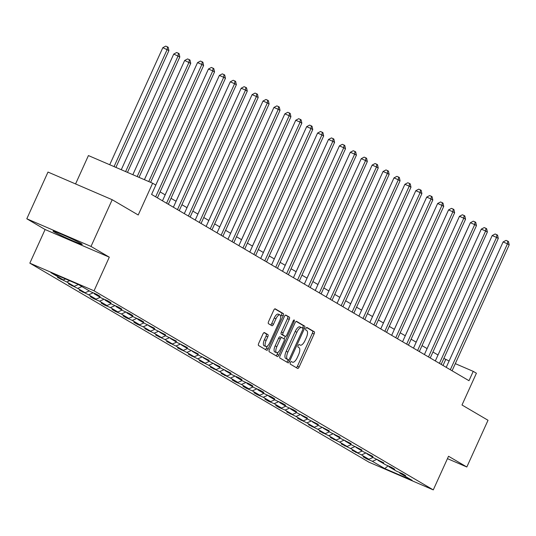 <?xml version="1.0" encoding="UTF-8"?>
<svg xmlns="http://www.w3.org/2000/svg" width="536" height="536" viewBox="0 0 536 536"><rect width="100%" height="100%" fill="white"/><g stroke="black" fill="none" stroke-linecap="round" stroke-linejoin="round"><path stroke-width="0.8" d="M290.425 362.591A1.414 0.556 113.3 0 0 290.324 364.152L297.621 368.433A2.017 0.791 113.3 0 0 297.654 368.453A2.017 0.791 113.3 0 0 299.142 367.006L314.116 333.988A2.017 0.791 113.3 0 0 314.264 331.75L306.967 327.469A1.414 0.556 113.3 0 0 306.94 327.456A1.414 0.556 113.3 0 0 305.902 328.468A1.414 0.556 113.3 0 0 305.801 330.035L306.746 330.591A6.452 2.533 113.3 0 1 306.284 337.747L305.031 340.501A6.452 2.533 113.3 0 1 300.281 345.137A6.452 2.533 113.3 0 1 300.173 345.084L299.229 344.527A1.414 0.556 113.3 0 0 299.202 344.514A1.414 0.556 113.3 0 0 298.163 345.532A1.414 0.556 113.3 0 0 298.063 347.094L299.008 347.65A6.452 2.533 113.3 0 1 298.545 354.812L297.292 357.559A6.452 2.533 113.3 0 1 292.542 362.195A6.452 2.533 113.3 0 1 292.435 362.142L291.49 361.586A1.414 0.556 113.3 0 0 291.463 361.572A1.414 0.556 113.3 0 0 290.425 362.591M54.116 231.914A16.02 0.717 -155.6 0 0 70.283 239.713A16.02 0.717 -155.6 0 0 82.243 244.362A16.02 0.717 -155.6 0 0 81.184 243.572A16.02 0.717 -155.6 0 0 65.017 235.773A16.02 0.717 -155.6 0 0 53.057 231.123A16.02 0.717 -155.6 0 0 54.116 231.914M447.453 458.642L466.829 466.99L488.021 420.271L461.998 404.995L476.41 373.23L473.228 371.361L455.312 363.643M26.8 218.782L45.098 229.522L109.304 257.173L91.006 246.439L26.8 218.782L47.992 172.063L112.198 199.72L138.221 214.99L152.633 183.225L88.427 155.567L75.563 183.942M91.006 246.439L112.198 199.72M264.449 332.595A2.017 0.791 113.3 0 0 264.416 332.575A2.017 0.791 113.3 0 0 262.928 334.029L258.727 343.288A2.017 0.791 113.3 0 0 258.58 345.526L266.687 350.283A2.017 0.791 113.3 0 0 266.72 350.296A2.017 0.791 113.3 0 0 268.201 348.849L283.182 315.831A2.017 0.791 113.3 0 0 283.33 313.594L275.223 308.843A2.017 0.791 113.3 0 0 275.189 308.823A2.017 0.791 113.3 0 0 273.708 310.27L268.63 321.459A2.017 0.791 113.3 0 0 268.482 323.697L271.953 325.734A2.017 0.791 113.3 0 0 271.987 325.747A2.017 0.791 113.3 0 0 273.474 324.3L275.986 318.752A5.394 2.117 113.3 0 1 279.96 314.88A5.394 2.117 113.3 0 1 279.665 320.91L269.802 342.645A5.394 2.117 113.3 0 1 265.829 346.524A5.394 2.117 113.3 0 1 266.131 340.487L267.772 336.869A2.017 0.791 113.3 0 0 267.92 334.632L264.375 332.561M152.633 183.225L155.815 185.088L151.581 194.434L468.987 380.707L473.228 371.361M109.304 257.173L94.041 290.814L433.276 489.891L369.07 462.24L29.835 263.156L94.041 290.814M466.829 466.99L448.538 456.257L433.276 489.891M280.087 355.824A2.017 0.791 113.3 0 0 279.939 358.061L288.04 362.812A2.017 0.791 113.3 0 0 288.073 362.832A2.017 0.791 113.3 0 0 289.561 361.385L304.535 328.367A2.017 0.791 113.3 0 0 304.683 326.129L296.582 321.372A2.017 0.791 113.3 0 0 296.549 321.352A2.017 0.791 113.3 0 0 295.061 322.806L280.087 355.824M277.367 356.547L269.26 351.79A2.017 0.791 113.3 0 1 269.407 349.552L284.382 316.535A2.017 0.791 113.3 0 1 285.869 315.088A2.017 0.791 113.3 0 1 285.902 315.108L289.373 317.145A2.017 0.791 113.3 0 1 289.226 319.376L283.149 332.769A2.017 0.791 113.3 0 0 283.008 335.007L285.306 336.353A2.017 0.791 113.3 0 0 285.34 336.374A2.017 0.791 113.3 0 0 286.827 334.926L293.145 320.984A1.414 0.556 113.3 0 1 294.19 319.972A1.414 0.556 113.3 0 1 294.11 321.546L278.881 355.113A2.017 0.791 113.3 0 1 277.4 356.567A2.017 0.791 113.3 0 1 277.367 356.547M78.343 284.469L90.725 291.738L96.54 294.237L100.038 296.294L94.222 293.788L101.639 298.143L107.455 300.642L110.952 302.699L105.136 300.194L112.553 304.549L118.362 307.048L121.866 309.105L116.051 306.599L123.468 310.954L129.276 313.453L132.774 315.51L126.965 313.004L134.382 317.352L140.191 319.858L143.688 321.915L137.879 319.409L145.296 323.757L154.603 328.313L148.794 325.814L156.204 330.163L165.517 334.719L159.708 332.22L167.118 336.568L176.431 341.124L170.616 338.625L178.032 342.973L187.345 347.529L181.53 345.03L188.947 349.378L198.26 353.934L192.444 351.428L199.861 355.783L209.174 360.339L203.358 357.834L210.775 362.189L220.088 366.745L214.273 364.239L221.69 368.594L231.003 373.15L225.187 370.644L232.604 374.999L238.42 377.498L241.917 379.555L236.101 377.049L243.518 381.404L249.327 383.903L252.831 385.96L247.016 383.454L254.433 387.809L260.241 390.308L263.739 392.365L257.93 389.86L265.347 394.215L271.156 396.714L274.653 398.771L268.844 396.265L276.261 400.62L282.07 403.119L285.567 405.176L279.759 402.67L287.169 407.018L292.984 409.524L296.482 411.581L290.673 409.075L298.083 413.423L307.396 417.98L301.58 415.48L308.997 419.829L318.31 424.385L312.495 421.886L319.912 426.234L329.225 430.79L323.409 428.291L330.826 432.639L340.139 437.195L334.323 434.696L341.74 439.044L351.053 443.6L345.238 441.095L352.655 445.45L361.968 450.005L356.152 447.5L363.569 451.855L372.882 456.411L367.066 453.905L374.483 458.26L383.796 462.816L377.981 460.31L385.397 464.665L391.206 467.164L394.704 469.221L388.895 466.715L396.312 471.07L402.121 473.569L405.618 475.626L399.809 473.12L412.191 480.39L384.774 468.578L372.386 461.315L366.577 458.809L363.08 456.759L368.889 459.258L361.478 454.91L352.165 450.354L357.974 452.853L350.564 448.505L341.251 443.949L347.067 446.448L339.65 442.1L330.337 437.543L336.152 440.043L328.736 435.694L319.423 431.138L325.238 433.644L317.821 429.289L308.508 424.733L314.324 427.239L306.907 422.884L297.594 418.328L303.41 420.834L295.993 416.479L286.68 411.923L292.495 414.428L285.078 410.073L279.269 407.574L275.765 405.518L281.581 408.023L274.164 403.668L268.355 401.169L264.851 399.112L270.667 401.618L263.25 397.263L257.441 394.764L253.943 392.707L259.752 395.213L252.335 390.858L246.526 388.359L243.029 386.302L248.838 388.808L241.421 384.459L235.612 381.954L232.115 379.897L237.924 382.403L230.514 378.054L221.201 373.498L227.009 375.997L219.599 371.649L210.286 367.093L216.102 369.592L208.685 365.244L199.372 360.688L205.188 363.187L197.771 358.839L188.458 354.283L194.273 356.782L186.856 352.433L177.543 347.877L183.359 350.383L175.942 346.028L166.629 341.472L172.445 343.978L165.028 339.623L155.715 335.067L161.53 337.573L154.113 333.218L144.8 328.662L150.616 331.168L143.199 326.813L137.39 324.314L133.886 322.257L139.702 324.762L132.285 320.407L126.476 317.908L122.979 315.851L128.787 318.357L121.371 314.002L115.562 311.503L112.064 309.446L117.873 311.952L110.456 307.597L104.647 305.098L101.15 303.041L106.959 305.547L99.549 301.192L93.733 298.693L90.236 296.636L96.044 299.142L88.634 294.793L79.321 290.231L85.137 292.736L77.72 288.388L68.407 283.832L74.223 286.331L66.806 281.983L57.493 277.427L63.308 279.926L50.927 272.663L78.343 284.469M69.673 280.737L66.806 281.983M78.417 284.509L74.223 286.331M94.008 293.152L94.222 293.788M81.914 286.566L77.72 288.388M89.324 290.914L85.137 292.736M104.922 299.557L105.136 300.194M93.204 292.803L88.634 294.793M100.239 297.319L96.044 299.142M115.83 305.962L116.051 306.599M104.118 299.209L99.549 301.192M111.153 303.724L106.959 305.547M126.744 312.361L126.965 313.004M115.032 305.614L110.456 307.597M122.067 310.13L117.873 311.952M137.658 318.766L137.879 319.409M125.947 312.019L121.371 314.002M132.982 316.535L128.787 318.357M148.573 325.171L148.794 325.814M136.861 318.424L132.285 320.407M143.896 322.94L139.702 324.762M159.487 331.576L159.708 332.22M147.775 324.829L143.199 326.813M154.81 329.345L150.616 331.168M170.401 337.982L170.616 338.625M158.69 331.235L154.113 333.218M165.725 335.75L161.53 337.573M181.315 344.387L181.53 345.03M169.604 337.64L165.028 339.623M176.639 342.156L172.445 343.978M192.23 350.792L192.444 351.428M180.518 344.045L175.942 346.028M187.553 348.561L183.359 350.383M203.144 357.197L203.358 357.834M191.426 350.45L186.856 352.433M198.467 354.966L194.273 356.782M214.058 363.602L214.273 364.239M202.34 356.849L197.771 358.839M209.382 361.371L205.188 363.187M224.973 370.008L225.187 370.644M213.254 363.254L208.685 365.244M220.289 367.776L216.102 369.592M235.887 376.413L236.101 377.049M224.169 369.659L219.599 371.649M231.204 374.175L227.009 375.997M246.795 382.818L247.016 383.454M235.083 376.064L230.514 378.054M242.118 380.58L237.924 382.403M257.709 389.223L257.93 389.86M245.997 382.47L241.421 384.459M253.032 386.985L248.838 388.808M268.623 395.622L268.844 396.265M256.911 388.875L252.335 390.858M263.947 393.391L259.752 395.213M279.537 402.027L279.759 402.67M267.826 395.28L263.25 397.263M274.861 399.796L270.667 401.618M290.452 408.432L290.673 409.075M278.74 401.685L274.164 403.668M285.775 406.201L281.581 408.023M301.366 414.837L301.58 415.48M289.654 408.09L285.078 410.073M296.689 412.606L292.495 414.428M312.28 421.242L312.495 421.886M300.569 414.495L295.993 416.479M307.604 419.011L303.41 420.834M323.195 427.648L323.409 428.291M311.483 420.901L306.907 422.884M318.518 425.417L314.324 427.239M334.109 434.053L334.323 434.696M322.391 427.306L317.821 429.289M329.432 431.822L325.238 433.644M345.023 440.458L345.238 441.095M333.305 433.711L328.736 435.694M340.347 438.227L336.152 440.043M355.938 446.863L356.152 447.5M344.219 440.116L339.65 442.1M351.254 444.632L347.067 446.448M366.852 453.268L367.066 453.905M355.133 446.515L350.564 448.505M362.168 451.037L357.974 452.853M377.759 459.674L377.981 460.31M366.048 452.92L361.478 454.91M373.083 457.443L368.889 459.258M388.674 466.079L388.895 466.715M376.962 459.325L372.386 461.315M384.774 468.578L388.138 465.844M45.098 229.522L29.835 263.156M449.121 360.976L443.862 358.423M438.013 354.993L432.947 352.018M427.098 348.588L422.033 345.613M416.191 342.182L411.119 339.208M405.276 335.777L400.204 332.802M394.362 329.372L389.29 326.397M383.448 322.967L378.376 319.992M372.533 316.562L367.462 313.587M361.619 310.156L356.547 307.182M350.705 303.758L345.633 300.783M339.791 297.353L334.725 294.378M381.123 175.775L328.856 290.934L323.811 287.973M317.962 284.542L312.897 281.567M307.048 278.137L301.982 275.162M296.133 271.732L291.068 268.757M285.226 265.327L280.154 262.352M326.551 143.749L274.285 258.908L269.24 255.947M263.397 252.516L258.325 249.542M252.483 246.111L247.411 243.136M241.569 239.706L236.497 236.731M230.654 233.301L225.582 230.326M271.987 111.729L219.72 226.882L214.668 223.921M208.826 220.497L203.76 217.522M197.911 214.092L192.846 211.117M186.997 207.687L181.932 204.712M228.329 86.108L176.063 201.268L171.018 198.307M217.415 79.703L165.148 194.863L160.103 191.901M443.024 365.465L445.724 359.515M399.588 472.484L399.809 473.12M65.539 278.955L63.308 279.926M366.785 458.354L366.577 458.809M355.87 451.949L355.663 452.404M344.956 445.543L344.748 445.999M334.042 439.138L333.834 439.594M323.128 432.733L322.92 433.188M312.213 426.328L312.006 426.783M301.299 419.923L301.091 420.378M290.385 413.517L290.177 413.973M279.47 407.112L279.269 407.574M268.563 400.707L268.355 401.169M257.649 394.302L257.441 394.764M246.734 387.903L246.526 388.359M235.82 381.498L235.612 381.954M224.906 375.093L224.698 375.548M213.991 368.688L213.784 369.143M203.077 362.282L202.869 362.738M192.163 355.877L191.955 356.333M181.248 349.472L181.041 349.928M170.334 343.067L170.126 343.522M159.42 336.662L159.212 337.117M148.506 330.256L148.305 330.712M137.598 323.851L137.39 324.314M126.684 317.446L126.476 317.908M115.769 311.041L115.562 311.503M104.855 304.642L104.647 305.098M93.941 298.237L93.733 298.693M83.026 291.832L82.819 292.288M72.112 285.427L71.904 285.882M61.198 279.022L60.99 279.477M296.308 367.663A2.017 0.791 113.3 0 0 297.406 366.255L312.381 333.238A2.017 0.791 113.3 0 0 312.528 331L306.605 327.53M302.565 328.139L302.8 327.617A2.017 0.791 113.3 0 0 302.947 325.379L296.16 321.399M286.726 362.041A2.017 0.791 113.3 0 0 287.825 360.634L288.241 359.716M288.448 359.803A1.414 0.556 113.3 0 0 288.475 359.817A1.414 0.556 113.3 0 0 289.514 358.798L302.659 329.821A1.414 0.556 113.3 0 0 302.766 328.253L301.768 327.67A6.452 2.533 113.3 0 0 301.654 327.61A6.452 2.533 113.3 0 0 296.911 332.246L287.919 352.058A6.452 2.533 113.3 0 0 287.457 359.221L288.448 359.803L286.713 359.053A1.414 0.556 113.3 0 0 286.74 359.066A1.414 0.556 113.3 0 0 286.767 359.08M301.54 327.57L300.033 326.92A6.452 2.533 113.3 0 0 299.919 326.866A6.452 2.533 113.3 0 0 295.175 331.503L296.911 332.246M288.475 359.817L285.721 358.47A6.452 2.533 113.3 0 1 286.184 351.315L295.175 331.503M285.48 315.135L289.373 317.145M283.645 335.637A2.017 0.791 113.3 0 1 283.604 335.63A2.017 0.791 113.3 0 1 283.571 335.61L281.273 334.256A2.017 0.791 113.3 0 1 281.413 332.019L287.49 318.632A2.017 0.791 113.3 0 0 287.638 316.394M285.313 336.36L284.154 338.933A2.017 0.791 113.3 0 1 283.993 341.164L280.522 348.822A5.394 2.117 113.3 0 1 276.549 352.695A5.394 2.117 113.3 0 1 276.851 346.665L280.321 339.007A2.017 0.791 113.3 0 1 281.809 337.559A2.017 0.791 113.3 0 1 281.842 337.573L284.14 338.926M278.117 352.226L277.146 354.37L278.881 355.113M281.769 337.546L280.107 336.829A2.017 0.791 113.3 0 0 280.073 336.809A2.017 0.791 113.3 0 0 278.586 338.256L275.115 345.914A5.394 2.117 113.3 0 0 274.814 351.951L276.549 352.695M276.047 355.777A2.017 0.791 113.3 0 0 277.146 354.37M265.829 346.524L264.094 345.774A5.394 2.117 113.3 0 1 264.395 339.744L266.037 336.119A2.017 0.791 113.3 0 0 266.184 333.881L264.027 332.622M279.96 314.88L278.224 314.13A5.394 2.117 113.3 0 0 274.251 318.002L275.986 318.752M270.633 324.963A2.017 0.791 113.3 0 0 271.739 323.556L274.251 318.002M280.71 316.709L281.447 315.088A2.017 0.791 113.3 0 0 281.594 312.85L274.807 308.863M265.367 349.505A2.017 0.791 113.3 0 0 266.466 348.105L267.397 346.055M468.404 227.003L416.164 342.169M450.327 369.753L507.451 243.82L509.2 244.845L452.076 370.778M446.227 367.348L503.11 241.95L507.451 243.82L507.773 241.133L508.476 241.548L509.2 244.845M503.11 241.95L506.038 240.389L507.773 241.133M457.516 220.611L405.25 335.764M446.615 214.172L394.335 329.359M439.413 363.348L496.537 237.415L498.286 238.44L441.162 364.373M435.312 360.942L492.202 235.545L496.537 237.415L496.865 234.728L497.562 235.143L498.286 238.44M492.202 235.545L495.13 233.984L496.865 234.728M428.498 356.942L485.623 231.009L487.371 232.034L430.247 357.968M424.405 354.537L481.288 229.14L485.623 231.009L485.951 228.329L486.648 228.738L487.371 232.034M481.288 229.14L484.216 227.579L485.951 228.329M435.688 207.8L383.421 322.953M417.584 350.537L474.708 224.604L476.457 225.629L419.333 351.562M413.49 348.132L470.373 222.735L474.708 224.604L475.037 221.924L475.733 222.333L476.457 225.629M470.373 222.735L473.301 221.174L475.037 221.924M424.773 201.395L372.507 316.548M406.67 344.132L463.794 218.199L465.543 219.224L408.419 345.157M402.576 341.727L459.459 216.33L463.794 218.199L464.122 215.519L464.819 215.928L465.543 219.224M459.459 216.33L462.387 214.769L464.122 215.519M413.866 194.99L361.592 310.143M395.756 337.727L452.88 211.794L454.628 212.819L397.504 338.752M391.662 335.328L448.545 209.924L452.88 211.794L453.208 209.114L453.905 209.522L454.628 212.819M448.545 209.924L451.473 208.363L453.208 209.114M402.965 188.551L350.685 303.745M384.841 331.322L441.966 205.389L443.721 206.414L386.59 332.354M380.748 328.923L437.631 203.519L441.966 205.389L442.294 202.709L442.991 203.117L443.721 206.414M437.631 203.519L440.558 201.958L442.294 202.709M392.037 182.18L339.77 297.339M373.927 324.916L431.058 198.983L432.807 200.008L375.676 325.948M369.833 322.518L426.716 197.114L431.058 198.983L431.38 196.303L432.076 196.712L432.807 200.008M426.716 197.114L429.644 195.553L431.38 196.303M363.013 318.511L420.144 192.578L421.892 193.603L364.761 319.543M358.919 316.113L415.802 190.709L420.144 192.578L420.465 189.898L421.169 190.307L421.892 193.603M415.802 190.709L418.73 189.148L420.465 189.898M370.209 169.369L317.942 284.529M359.294 162.964L307.028 278.124M348.393 156.532L296.113 271.719M337.466 150.154L285.199 265.313M315.637 137.35L263.37 252.503M304.723 130.945L252.456 246.098M293.808 124.54L241.542 239.693M282.901 118.134L230.627 233.287M352.098 312.113L409.229 186.173L410.978 187.205L353.847 313.138M348.005 309.708L404.888 184.31L409.229 186.173L409.551 183.493L410.254 183.902L410.978 187.205M404.888 184.31L407.816 182.749L409.551 183.493M341.184 305.708L398.315 179.768L400.064 180.8L342.933 306.733M337.09 303.302L393.973 177.905L398.315 179.768L398.637 177.088L399.34 177.496L400.064 180.8M393.973 177.905L396.901 176.344L398.637 177.088M330.276 299.302L387.401 173.369L389.149 174.394L332.025 300.328M326.176 296.897L383.059 171.5L387.401 173.369L387.722 170.683L388.426 171.091L389.149 174.394M383.059 171.5L385.987 169.939L387.722 170.683M319.362 292.897L376.486 166.964L378.235 167.989L321.111 293.922M315.262 290.492L372.145 165.095L376.486 166.964L376.808 164.277L377.512 164.693L378.235 167.989M372.145 165.095L375.073 163.534L376.808 164.277M308.448 286.492L365.572 160.559L367.321 161.584L310.197 287.517M304.348 284.087L361.237 158.69L365.572 160.559L365.9 157.872L366.597 158.288L367.321 161.584M361.237 158.69L364.165 157.128L365.9 157.872M297.534 280.087L354.658 154.154L356.407 155.179L299.282 281.112M293.44 277.682L350.323 152.284L354.658 154.154L354.986 151.467L355.683 151.882L356.407 155.179M350.323 152.284L353.251 150.723L354.986 151.467M286.619 273.682L343.743 147.748L345.492 148.774L288.368 274.707M282.526 271.276L339.409 145.879L343.743 147.748L344.072 145.068L344.769 145.477L345.492 148.774M339.409 145.879L342.337 144.318L344.072 145.068M275.705 267.276L332.829 141.343L334.578 142.368L277.454 268.302M271.611 264.871L328.494 139.474L332.829 141.343L333.158 138.663L333.854 139.072L334.578 142.368M328.494 139.474L331.422 137.913L333.158 138.663M264.791 260.871L321.915 134.938L323.664 135.963L266.539 261.896M260.697 258.466L317.58 133.069L321.915 134.938L322.243 132.258L322.94 132.667L323.664 135.963M317.58 133.069L320.508 131.508L322.243 132.258M253.876 254.466L311.001 128.533L312.756 129.558L255.625 255.491M249.783 252.067L306.666 126.664L311.001 128.533L311.329 125.853L312.026 126.261L312.756 129.558M306.666 126.664L309.594 125.102L311.329 125.853M261.072 105.324L208.805 220.477M242.962 248.061L300.093 122.128L301.842 123.153L244.711 249.086M238.868 245.662L295.751 120.258L300.093 122.128L300.415 119.448L301.111 119.856L301.842 123.153M295.751 120.258L298.679 118.697L300.415 119.448M250.158 98.919L197.891 214.078M232.048 241.656L289.179 115.722L290.927 116.748L233.797 242.687M227.954 239.257L284.837 113.853L289.179 115.722L289.5 113.042L290.204 113.451L290.927 116.748M284.837 113.853L287.765 112.292L289.5 113.042M239.244 92.514L186.977 207.673M221.134 235.25L278.264 109.317L280.013 110.342L222.882 236.282M217.04 232.852L273.923 107.448L278.264 109.317L278.586 106.637L279.29 107.046L280.013 110.342M273.923 107.448L276.851 105.887L278.586 106.637M210.219 228.852L267.35 102.912L269.099 103.944L211.968 229.877M206.125 226.447L263.009 101.043L267.35 102.912L267.672 100.232L268.375 100.641L269.099 103.944M263.009 101.043L265.936 99.482L267.672 100.232M199.312 222.447L256.436 96.507L258.185 97.539L201.06 223.472M195.211 220.041L252.094 94.644L256.436 96.507L256.757 93.827L257.461 94.236L258.185 97.539M252.094 94.644L255.022 93.083L256.757 93.827M206.501 73.298L155.775 185.067M188.397 216.042L245.522 90.102L247.27 91.133L190.146 217.067M184.297 213.636L241.18 88.239L245.522 90.102L245.843 87.422L246.547 87.83L247.27 91.133M241.18 88.239L244.108 86.678L245.843 87.422M195.6 66.866L144.398 179.674M177.483 209.636L234.607 83.703L236.356 84.728L179.232 210.661M173.383 207.231L230.272 81.834L234.607 83.703L234.935 81.016L235.632 81.432L236.356 84.728M230.272 81.834L233.2 80.273L234.935 81.016M139.032 177.362L190.736 63.375L184.652 60.481L132.841 174.696M184.652 60.481L187.58 58.92L189.315 59.663L188.987 62.35L137.176 176.565M189.315 59.663L190.012 60.079L190.736 63.375M166.569 203.231L223.693 77.298L225.442 78.323L168.317 204.256M162.475 200.826L219.358 75.429L223.693 77.298L224.021 74.611L224.718 75.027L225.442 78.323M219.358 75.429L222.286 73.868L224.021 74.611M127.468 172.384L179.821 56.97L173.738 54.076L121.277 169.718M173.738 54.076L176.666 52.515L178.401 53.258L178.073 55.945L125.618 171.587M178.401 53.258L179.098 53.674L179.821 56.97M155.654 196.826L212.779 70.893L214.527 71.918L157.403 197.851M155.795 185.081L208.444 69.023L212.779 70.893L213.107 68.206L213.804 68.621L214.527 71.918M208.444 69.023L211.372 67.462L213.107 68.206M115.91 167.406L168.907 50.565L162.823 47.671L109.719 164.74M162.823 47.671L165.751 46.109L167.487 46.86L167.158 49.54L114.054 166.609M167.487 46.86L168.183 47.269L168.907 50.565M148.76 181.557L201.864 64.487L203.613 65.513L150.616 182.354M144.425 179.687L197.529 62.618L201.864 64.487L202.193 61.801L202.889 62.216L203.613 65.513M197.529 62.618L200.457 61.057L202.193 61.801M312.528 331L314.264 331.75M312.381 333.238L314.116 333.988M297.406 366.255L299.142 367.006M302.947 325.379L304.683 326.129M302.8 327.617L304.535 328.367M287.825 360.634L289.561 361.385M286.184 351.315L287.919 352.058M285.721 358.47L287.457 359.221M287.49 318.632L289.226 319.376M281.413 332.019L283.149 332.769M281.273 334.256L283.008 335.007M283.571 335.61L285.306 336.353M293.091 321.111L294.11 321.546M275.115 345.914L276.851 346.665M278.586 338.256L280.321 339.007M266.184 333.881L267.92 334.632M266.037 336.119L267.772 336.869M264.395 339.744L266.131 340.487M271.739 323.556L273.474 324.3M281.594 312.85L283.33 313.594M281.447 315.088L283.182 315.831M266.466 348.105L268.201 348.849M299.919 326.866L301.654 327.61M283.604 335.63L285.34 336.374M280.073 336.809L281.809 337.559"/></g></svg>
